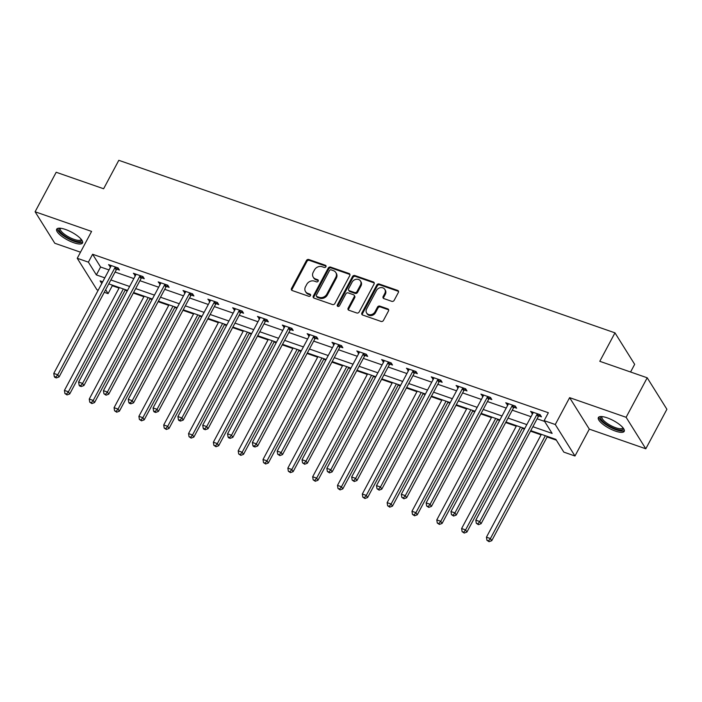 <?xml version="1.0" encoding="UTF-8"?>
<svg xmlns="http://www.w3.org/2000/svg" width="702" height="702" viewBox="0 0 702 702"><rect width="100%" height="100%" fill="white"/><g stroke="black" fill="none" stroke-linecap="round" stroke-linejoin="round"><path stroke-width="1.05" d="M325.93 266.76A1.29 1.088 -32 0 0 325.412 265.295L308.819 259.521A1.843 1.562 -32 0 0 306.432 260.53L291.523 288.452A1.843 1.562 -32 0 0 292.251 290.549L308.854 296.314A1.29 1.088 -32 0 0 310.012 294.147L307.862 293.401A5.897 4.984 -32 0 1 305.51 291.567A5.897 4.984 -32 0 1 305.51 286.697L306.756 284.371A5.897 4.984 -32 0 1 314.408 281.142L316.549 281.888A1.29 1.088 -32 0 0 317.708 279.721L315.567 278.975A5.897 4.984 -32 0 1 313.215 277.141A5.897 4.984 -32 0 1 313.215 272.271L314.461 269.945A5.897 4.984 -32 0 1 322.104 266.716L324.254 267.462A1.29 1.088 -32 0 0 325.93 266.76M326.07 266.198A1.29 1.088 -32 0 0 325.947 266.146L309.354 260.372A1.843 1.562 -32 0 0 306.958 261.381L292.05 289.303A1.843 1.562 -32 0 0 291.865 290.347M310.67 295.051A1.29 1.088 -32 0 0 310.538 294.998L308.397 294.252L307.862 293.401M318.366 280.625A1.29 1.088 -32 0 0 318.243 280.572L316.093 279.826L315.567 278.975M607.142 417.822A14.645 4.396 -151.9 0 0 598.367 417.558A14.645 4.396 -151.9 0 0 615.443 431.098A14.645 4.396 -151.9 0 0 624.218 431.361A14.645 4.396 -151.9 0 0 607.142 417.822M65.461 229.457A14.645 4.396 -151.9 0 0 56.686 229.194A14.645 4.396 -151.9 0 0 73.763 242.725A14.645 4.396 -151.9 0 0 82.538 242.989A14.645 4.396 -151.9 0 0 65.461 229.457M391.777 301.342A1.843 1.562 -32 0 0 394.164 300.333L398.35 292.497A1.843 1.562 -32 0 0 397.613 290.4L379.185 283.994A1.843 1.562 -32 0 0 376.798 285.003L361.89 312.925A1.843 1.562 -32 0 0 362.618 315.014L381.054 321.428A1.843 1.562 -32 0 0 383.441 320.419L388.496 310.96A1.843 1.562 -32 0 0 387.758 308.862L379.87 306.116A1.843 1.562 -32 0 0 377.483 307.125L374.973 311.82A4.932 4.168 -32 0 1 370.796 314.715A4.932 4.168 -32 0 1 366.619 312.978A4.932 4.168 -32 0 1 366.619 308.915L376.439 290.531A4.932 4.168 -32 0 1 380.616 287.636A4.932 4.168 -32 0 1 384.793 289.373A4.932 4.168 -32 0 1 384.793 293.436L383.16 296.498A1.843 1.562 -32 0 0 383.889 298.596L391.777 301.342M647.209 377.79L666.9 409.275L645.805 448.78L626.114 417.295L647.209 377.79L599.789 361.302L614.978 332.853L118.805 160.31L103.615 188.759L56.195 172.262L35.1 211.776L91.593 231.414L77.246 258.283L88.391 262.153L92.603 254.256L548.359 412.741L544.138 420.647L555.273 424.517L574.973 456.002L563.829 452.123L555.844 439.364L530.773 430.642M626.114 417.295L569.62 397.648L555.273 424.517M349.772 275.605A1.843 1.562 -32 0 0 349.043 273.508L330.607 267.102A1.843 1.562 -32 0 0 328.22 268.111L313.311 296.033A1.843 1.562 -32 0 0 314.04 298.122L332.476 304.536A1.843 1.562 -32 0 0 334.863 303.527L349.772 275.605M354.896 275.544L373.332 281.958A1.843 1.562 -32 0 1 374.061 284.047L359.152 311.969A1.843 1.562 -32 0 1 356.765 312.978L348.876 310.24A1.843 1.562 -32 0 1 348.139 308.143L354.185 296.823A1.843 1.562 -32 0 0 353.457 294.726L348.218 292.901A1.843 1.562 -32 0 0 345.832 293.91L339.54 305.703A1.29 1.088 -32 0 1 337.346 304.94L352.509 276.553A1.843 1.562 -32 0 1 354.896 275.544L355.431 276.395L373.859 282.809L373.332 281.958M35.1 211.776L54.791 243.252L80.502 252.193M630.572 372.007L634.669 364.338L614.978 332.853M92.603 254.256L100.588 267.014L109.021 269.945M115.075 272.06L133.845 278.58M139.9 280.686L158.67 287.215M164.724 289.321L183.494 295.849M189.549 297.955L208.319 304.484M214.373 306.59L233.143 313.11M239.198 315.216L257.967 321.744M264.022 323.85L282.792 330.379M288.847 332.485L307.616 339.013M313.671 341.119L332.441 347.639M338.496 349.754L357.265 356.274M363.32 358.38L382.09 364.908M388.145 367.014L406.914 373.543M412.969 375.649L431.739 382.178M437.794 384.284L456.563 390.803M462.618 392.909L481.388 399.438M487.442 401.544L506.212 408.073M512.267 410.179L531.037 416.707M537.091 418.813L544.629 421.437M116.857 269.182L119.437 270.077L118.103 267.945L108.556 264.628L110.591 266.997M141.681 277.817L144.261 278.712L142.927 276.579L133.38 273.262L135.416 275.632M166.506 286.442L169.085 287.337L167.752 285.214L158.204 281.897L160.24 284.266M191.33 295.077L193.91 295.972L192.576 293.848L183.029 290.523L185.065 292.901M216.155 303.712L218.734 304.607L217.401 302.483L207.853 299.157L209.889 301.535M240.979 312.346L243.559 313.241L242.225 311.109L232.678 307.792L234.714 310.161M265.804 320.981L268.383 321.876L267.05 319.743L257.502 316.426L259.538 318.796M290.628 329.607L293.208 330.502L291.874 328.378L282.327 325.061L284.363 327.43M315.452 338.241L318.032 339.136L316.699 337.013L307.151 333.687L309.187 336.065M340.277 346.876L342.857 347.771L341.523 345.647L331.976 342.322L334.012 344.7M365.101 355.51L367.681 356.405L366.347 354.273L356.8 350.956L358.836 353.325M389.926 364.136L392.506 365.04L391.172 362.908L381.625 359.591L383.661 361.96M414.75 372.771L417.33 373.666L415.996 371.542L406.449 368.225L408.485 370.595M439.575 381.405L442.155 382.3L440.821 380.177L431.274 376.851L433.309 379.229M464.399 390.04L466.979 390.935L465.645 388.803L456.098 385.486L458.134 387.855M489.224 398.675L491.804 399.57L490.47 397.437L480.923 394.12L482.958 396.49M514.048 407.3L516.628 408.195L515.294 406.072L505.747 402.755L507.783 405.124M538.873 415.935L541.453 416.83L540.119 414.707L530.572 411.381L532.607 413.759M111.802 284.942L112.294 285.74L119.059 288.092M125.123 290.198L127.246 290.935M133.31 293.041L143.884 296.718M149.947 298.833L152.071 299.57M158.134 301.676L168.708 305.352M174.772 307.458L176.895 308.204M182.959 310.31L193.533 313.987M199.596 316.093L201.72 316.83M207.783 318.936L218.357 322.622M224.421 324.728L226.544 325.465M232.608 327.571L243.182 331.256M249.245 333.362L251.369 334.099M257.432 336.205L268.006 339.882M274.07 341.988L276.193 342.734M282.257 344.84L292.831 348.517M298.894 350.623L301.018 351.369M307.081 353.475L317.655 357.151M323.719 359.257L325.842 359.994M331.906 362.1L342.479 365.786M348.543 367.892L350.667 368.629M356.73 370.735L367.304 374.42M373.367 376.526L375.491 377.264M381.555 379.37L392.128 383.046M398.192 385.152L400.315 385.898M406.379 388.004L416.953 391.681M423.016 393.787L425.14 394.524M431.203 396.639L441.777 400.315M447.841 402.421L449.964 403.159M456.028 405.265L466.602 408.95M472.665 411.056L474.789 411.793M480.852 413.899L491.426 417.576M497.49 419.691L499.613 420.428M505.677 422.534L516.251 426.211M522.314 428.317L524.438 429.062M530.501 431.168L541.075 434.845M547.139 436.951L556.344 440.154M569.62 397.648L589.311 429.133L645.805 448.78M589.311 429.133L574.973 456.002M112.294 285.74L108.082 293.638L104.265 292.313M98.201 290.207L96.937 289.768L77.246 258.283M532.871 426.711L552.123 433.406L544.138 420.647M88.391 262.153L96.367 274.921L104.8 277.852M110.855 279.958L129.624 286.486M135.679 288.592L154.449 295.112M160.504 297.227L179.273 303.747M185.328 305.853L204.098 312.381M210.152 314.487L228.922 321.016M234.977 323.122L253.747 329.65M259.801 331.756L278.571 338.276M284.626 340.382L303.396 346.911M309.45 349.017L328.22 355.545M334.275 357.651L353.045 364.18M359.099 366.286L377.869 372.806M383.924 374.921L402.694 381.44M408.748 383.546L427.518 390.075M433.573 392.181L452.342 398.71M458.397 400.816L477.167 407.344M483.222 409.45L501.991 415.97M508.046 418.085L526.816 424.605M102.703 281.783L100.096 280.879L101.764 283.538M105.633 289.733L108.082 293.638M524.719 428.536L505.949 422.007M499.894 419.901L481.124 413.381M475.07 411.275L456.3 404.747M450.245 402.641L431.476 396.112M425.421 394.006L406.651 387.478M400.596 385.372L381.827 378.852M375.772 376.737L357.002 370.217M350.947 368.111L332.178 361.583M326.123 359.477L307.353 352.948M301.298 350.842L282.529 344.313M276.474 342.207L257.704 335.688M251.649 333.582L232.88 327.053M226.825 324.947L208.055 318.418M202 316.312L183.231 309.784M177.176 307.678L158.406 301.149M152.352 299.043L133.582 292.523M127.527 290.417L108.757 283.889M100.588 267.014L96.367 274.921M109.889 266.76L110.635 265.356M134.714 275.386L135.46 273.982M159.538 284.02L160.284 282.616M184.363 292.655L185.109 291.251M209.187 301.29L209.933 299.886M234.012 309.915L234.758 308.511M258.836 318.55L259.582 317.146M283.661 327.185L284.407 325.781M308.485 335.819L309.231 334.415M333.31 344.454L334.055 343.05M358.134 353.08L358.88 351.676M382.959 361.714L383.704 360.31M407.783 370.349L408.529 368.945M432.607 378.983L433.353 377.579M457.432 387.618L458.178 386.214M482.256 396.244L483.002 394.84M507.081 404.878L507.827 403.474M531.905 413.513L532.651 412.109M313.215 277.141L313.741 277.992A5.897 4.984 -32 0 0 316.093 279.826M305.51 291.567L306.046 292.418A5.897 4.984 -32 0 0 308.397 294.252M349.956 274.561A1.843 1.562 -32 0 0 349.57 274.359L331.142 267.953A1.843 1.562 -32 0 0 328.747 268.963L313.838 296.885A1.843 1.562 -32 0 0 313.654 297.92M331.168 269.866A1.29 1.088 -32 0 0 329.492 270.577L316.409 295.086A1.29 1.088 -32 0 0 316.918 296.551L319.182 297.341A5.897 4.984 -32 0 0 326.834 294.112L335.775 277.36A5.897 4.984 -32 0 0 335.784 272.49A5.897 4.984 -32 0 0 333.432 270.656L331.168 269.866M316.409 296.147L316.935 296.999A1.29 1.088 -32 0 0 317.453 297.402L316.918 296.551M335.784 272.49L336.311 273.341A5.897 4.984 -32 0 1 336.311 278.211L327.369 294.963A5.897 4.984 -32 0 1 319.717 298.192L317.453 297.402M354.185 295.296L354.721 296.147A1.843 1.562 -32 0 1 354.721 297.666L348.675 308.994A1.843 1.562 -32 0 0 348.49 310.038M355.431 276.395A1.843 1.562 -32 0 0 353.036 277.404L337.881 305.791A1.29 1.088 -32 0 0 337.741 306.353M360.459 285.065A4.932 4.168 -32 0 0 360.468 281.002A4.932 4.168 -32 0 0 356.283 279.273A4.932 4.168 -32 0 0 352.106 282.16L348.648 288.636A1.843 1.562 -32 0 0 349.377 290.733L354.615 292.55A1.843 1.562 -32 0 0 357.002 291.549L360.459 285.065L360.995 285.916A4.932 4.168 -32 0 0 360.995 281.853L360.468 281.002M348.648 290.163L349.175 291.014A1.843 1.562 -32 0 0 349.912 291.584L349.377 290.733M360.995 285.916L357.537 292.392A1.843 1.562 -32 0 1 355.142 293.401L349.912 291.584M384.793 289.373L385.328 290.224A4.932 4.168 -32 0 1 385.328 294.287L383.687 297.35A1.843 1.562 -32 0 0 383.503 298.394M366.619 312.978L367.146 313.829A4.932 4.168 -32 0 0 371.332 315.567A4.932 4.168 -32 0 0 375.509 312.671L374.973 311.82M388.68 309.915A1.843 1.562 -32 0 0 388.294 309.714L380.405 306.967A1.843 1.562 -32 0 0 378.018 307.976L375.509 312.671M398.534 291.453A1.843 1.562 -32 0 0 398.148 291.251L379.721 284.845A1.843 1.562 -32 0 0 377.325 285.854L362.416 313.776A1.843 1.562 -32 0 0 362.232 314.821M119.34 287.566L64.426 390.417L68.401 391.804L69.735 393.936L125.404 289.672M66.506 394.085L64.917 393.532L67.041 394.936L66.506 394.085L68.401 391.804L123.324 288.952M64.917 393.532L64.426 390.417M69.735 393.936L67.041 394.936M115.532 267.05L115.312 267.251A1.878 1.588 -32 0 0 114.882 267.804L57.757 374.789L53.782 373.403L110.907 266.418A1.878 1.588 -32 0 0 111.1 265.786L111.135 265.523M118.147 268.006L116.646 269.384A1.878 1.588 -32 0 0 116.216 269.928L59.091 376.913L57.757 374.789L55.862 377.062L54.273 376.509L54.809 377.36L56.397 377.913L55.862 377.062M56.397 377.913L59.091 376.913M53.782 373.403L54.273 376.509M81.555 239.733A12.68 3.808 28.1 0 1 75.456 241.067A12.68 3.808 28.1 0 1 62.776 234.459A12.68 3.808 28.1 0 1 59.942 228.194M60.547 228.247A11.741 3.528 -151.9 0 0 60.354 228.51A11.741 3.528 -151.9 0 0 63.759 233.696A11.741 3.528 -151.9 0 0 74.245 239.426A11.741 3.528 -151.9 0 0 81.063 239.566A11.741 3.528 -151.9 0 0 81.169 239.259M57.283 228.598A14.558 4.37 -151.9 0 0 61.671 234.407A14.558 4.37 -151.9 0 0 82.696 242.164M623.236 428.106A12.68 3.808 28.1 0 1 615.557 428.94A12.68 3.808 28.1 0 1 603.58 422.086A12.68 3.808 28.1 0 1 601.623 416.558M602.228 416.619A11.741 3.528 -151.9 0 0 602.035 416.874A11.741 3.528 -151.9 0 0 615.715 427.729A11.741 3.528 -151.9 0 0 622.744 427.939A11.741 3.528 -151.9 0 0 622.858 427.623M598.964 416.97A14.558 4.37 -151.9 0 0 616.093 429.791A14.558 4.37 -151.9 0 0 624.376 430.537M144.164 296.2L89.251 399.052L93.226 400.438L94.559 402.562L150.228 298.306M91.33 402.711L89.742 402.158L91.865 403.562L91.33 402.711L93.226 400.438L148.148 297.587M89.742 402.158L89.251 399.052M94.559 402.562L91.865 403.562M168.989 304.835L114.075 407.686L118.05 409.073L119.384 411.197L175.052 306.941M116.155 411.346L114.566 410.793L116.69 412.197L116.155 411.346L118.05 409.073L172.973 306.212M114.566 410.793L114.075 407.686M119.384 411.197L116.69 412.197M140.356 275.684L140.137 275.886A1.878 1.588 -32 0 0 139.707 276.439L82.582 383.424L78.606 382.037L135.732 275.052A1.878 1.588 -32 0 0 135.925 274.421L135.96 274.157M142.971 276.641L141.471 278.01A1.878 1.588 -32 0 0 141.041 278.562L83.915 385.547L82.582 383.424L80.686 385.696L79.098 385.144L79.633 385.995L81.221 386.548L80.686 385.696M81.221 386.548L83.915 385.547M78.606 382.037L79.098 385.144M165.181 284.319L164.961 284.521A1.878 1.588 -32 0 0 164.531 285.065L107.406 392.049L103.431 390.672L160.556 283.687A1.878 1.588 -32 0 0 160.749 283.055L160.784 282.792M167.796 285.275L166.295 286.644A1.878 1.588 -32 0 0 165.865 287.197L108.74 394.182L107.406 392.049L105.511 394.331L103.922 393.778L106.046 395.182L105.511 394.331M106.046 395.182L108.74 394.182M103.431 390.672L103.922 393.778M193.813 313.469L138.899 416.321L142.875 417.699L144.208 419.831L199.877 315.575M140.979 419.98L139.391 419.427L141.514 420.831L140.979 419.98L142.875 417.699L197.797 314.847M139.391 419.427L138.899 416.321M144.208 419.831L141.514 420.831M218.638 322.095L163.724 424.956L167.699 426.333L169.033 428.466L224.701 324.201M165.804 428.615L164.215 428.062L166.339 429.466L165.804 428.615L167.699 426.333L222.622 323.482M164.215 428.062L163.724 424.956M169.033 428.466L166.339 429.466M243.462 330.73L188.548 433.582L192.523 434.968L193.857 437.092L249.526 332.836M190.628 437.249L189.04 436.697L191.163 438.101L190.628 437.249L192.523 434.968L247.446 332.116M189.04 436.697L188.548 433.582M193.857 437.092L191.163 438.101M190.005 292.953L189.786 293.146A1.878 1.588 -32 0 0 189.356 293.699L132.23 400.684L128.255 399.306L185.381 292.313A1.878 1.588 -32 0 0 185.574 291.69L185.609 291.427M192.62 293.91L191.119 295.279A1.878 1.588 -32 0 0 190.69 295.832L133.564 402.816L132.23 400.684L130.335 402.966L128.747 402.413L129.282 403.264L130.87 403.817L130.335 402.966M130.87 403.817L133.564 402.816M128.255 399.306L128.747 402.413M214.83 301.588L214.61 301.781A1.878 1.588 -32 0 0 214.18 302.334L157.055 409.319L153.08 407.932L210.205 300.947A1.878 1.588 -32 0 0 210.398 300.316L210.433 300.052M217.445 302.536L215.944 303.913A1.878 1.588 -32 0 0 215.514 304.457L158.389 411.442L157.055 409.319L155.16 411.6L153.571 411.039L154.107 411.89L155.695 412.443L155.16 411.6M155.695 412.443L158.389 411.442M153.08 407.932L153.571 411.039M239.654 310.214L239.435 310.416A1.878 1.588 -32 0 0 239.005 310.968L181.879 417.953L177.904 416.567L235.03 309.582A1.878 1.588 -32 0 0 235.223 308.95L235.258 308.687M242.269 311.17L240.768 312.539A1.878 1.588 -32 0 0 240.338 313.092L183.213 420.077L181.879 417.953L179.984 420.226L178.396 419.673L178.931 420.524L180.519 421.077L179.984 420.226M180.519 421.077L183.213 420.077M177.904 416.567L178.396 419.673M268.287 339.364L213.373 442.216L217.348 443.603L218.682 445.726L274.35 341.47M215.453 445.875L213.864 445.322L215.988 446.726L215.453 445.875L217.348 443.603L272.271 340.751M213.864 445.322L213.373 442.216M218.682 445.726L215.988 446.726M264.478 318.848L264.259 319.05A1.878 1.588 -32 0 0 263.829 319.594L206.704 426.588L202.729 425.201L259.854 318.217A1.878 1.588 -32 0 0 260.047 317.585L260.082 317.322M267.093 319.805L265.593 321.174A1.878 1.588 -32 0 0 265.163 321.727L208.038 428.711L206.704 426.588L204.808 428.861L203.22 428.308L203.755 429.159L205.344 429.712L204.808 428.861M205.344 429.712L208.038 428.711M202.729 425.201L203.22 428.308M293.111 347.999L238.197 450.851L242.172 452.237L243.506 454.361L299.175 350.105M240.277 454.51L238.689 453.957L240.812 455.361L240.277 454.51L242.172 452.237L297.095 349.377M238.689 453.957L238.197 450.851M243.506 454.361L240.812 455.361M289.303 327.483L289.084 327.685A1.878 1.588 -32 0 0 288.654 328.229L231.528 435.214L227.553 433.836L284.679 326.851A1.878 1.588 -32 0 0 284.872 326.219L284.907 325.956M291.918 328.439L290.417 329.808A1.878 1.588 -32 0 0 289.987 330.361L232.862 437.346L231.528 435.214L229.633 437.495L228.045 436.942L228.58 437.794L230.168 438.346L229.633 437.495M230.168 438.346L232.862 437.346M227.553 433.836L228.045 436.942M317.936 356.634L263.022 459.485L266.997 460.863L268.331 462.995L323.999 358.74M265.102 463.144L263.513 462.592L265.637 463.996L265.102 463.144L266.997 460.863L321.92 358.011M263.513 462.592L263.022 459.485M268.331 462.995L265.637 463.996M314.127 336.118L313.908 336.311A1.878 1.588 -32 0 0 313.478 336.863L256.353 443.848L252.378 442.462L309.503 335.477A1.878 1.588 -32 0 0 309.696 334.854L309.731 334.582M316.742 337.065L315.242 338.443A1.878 1.588 -32 0 0 314.812 338.987L257.687 445.981L256.353 443.848L254.457 446.13L252.869 445.577L253.404 446.428L254.993 446.981L254.457 446.13M254.993 446.981L257.687 445.981M252.378 442.462L252.869 445.577M342.76 365.259L287.846 468.12L291.821 469.498L293.155 471.63L348.824 367.365M289.926 471.779L288.338 471.226L290.461 472.63L289.926 471.779L291.821 469.498L346.744 366.646M288.338 471.226L287.846 468.12M293.155 471.63L290.461 472.63M338.952 344.743L338.733 344.945A1.878 1.588 -32 0 0 338.303 345.498L281.177 452.483L277.202 451.096L334.327 344.112A1.878 1.588 -32 0 0 334.521 343.48L334.556 343.217M341.567 345.7L340.066 347.078A1.878 1.588 -32 0 0 339.636 347.622L282.511 454.606L281.177 452.483L279.291 454.756L277.694 454.203L279.817 455.607L279.291 454.756M279.817 455.607L282.511 454.606M277.202 451.096L277.694 454.203M367.585 373.894L312.671 476.746L316.646 478.132L317.98 480.256L373.648 376M314.75 480.414L313.162 479.852L315.286 481.256L314.75 480.414L316.646 478.132L371.569 375.28M313.162 479.852L312.671 476.746M317.98 480.256L315.286 481.256M363.776 353.378L363.557 353.58A1.878 1.588 -32 0 0 363.127 354.133L306.002 461.117L302.027 459.731L359.152 352.746A1.878 1.588 -32 0 0 359.345 352.114L359.38 351.851M366.391 354.334L364.891 355.703A1.878 1.588 -32 0 0 364.461 356.256L307.336 463.241L306.002 461.117L304.115 463.39L302.518 462.837L304.642 464.241L304.115 463.39M304.642 464.241L307.336 463.241M302.027 459.731L302.518 462.837M392.409 382.529L337.495 485.38L341.47 486.767L342.804 488.89L398.473 384.635M339.584 489.04L337.987 488.487L340.11 489.891L339.584 489.04L341.47 486.767L396.393 383.915M337.987 488.487L337.495 485.38M342.804 488.89L340.11 489.891M388.601 362.013L388.382 362.214A1.878 1.588 -32 0 0 387.952 362.758L330.826 469.743L326.851 468.366L383.976 361.381A1.878 1.588 -32 0 0 384.169 360.749L384.205 360.486M391.216 362.969L389.715 364.338A1.878 1.588 -32 0 0 389.285 364.891L332.16 471.876L330.826 469.743L328.94 472.025L327.343 471.472L329.466 472.876L328.94 472.025M329.466 472.876L332.16 471.876M326.851 468.366L327.343 471.472M417.234 391.163L362.32 494.015L366.295 495.401L367.629 497.525L423.297 393.269M364.408 497.674L362.811 497.121L364.935 498.525L364.408 497.674L366.295 495.401L421.218 392.541M362.811 497.121L362.32 494.015M367.629 497.525L364.935 498.525M413.425 370.647L413.206 370.849A1.878 1.588 -32 0 0 412.776 371.393L355.651 478.378L351.676 477L408.801 370.015A1.878 1.588 -32 0 0 408.994 369.384L409.029 369.12M416.04 371.604L414.54 372.973A1.878 1.588 -32 0 0 414.11 373.525L356.985 480.51L355.651 478.378L353.764 480.659L352.167 480.107L354.291 481.511L353.764 480.659M354.291 481.511L356.985 480.51M351.676 477L352.167 480.107M442.058 399.789L387.144 502.65L391.119 504.027L392.453 506.16L448.122 401.904M389.233 506.309L387.636 505.756L389.759 507.16L389.233 506.309L391.119 504.027L446.042 401.175M387.636 505.756L387.144 502.65M392.453 506.16L389.759 507.16M438.25 379.282L438.03 379.475A1.878 1.588 -32 0 0 437.6 380.028L380.475 487.012L376.5 485.626L433.625 378.641A1.878 1.588 -32 0 0 433.818 378.018L433.854 377.746M440.865 380.23L439.364 381.607A1.878 1.588 -32 0 0 438.934 382.151L381.809 489.136L380.475 487.012L378.589 489.294L376.992 488.741L379.115 490.145L378.589 489.294M379.115 490.145L381.809 489.136M376.5 485.626L376.992 488.741M466.883 408.424L411.969 511.275L415.944 512.662L417.278 514.794L472.946 410.53M414.057 514.943L412.46 514.39L414.584 515.794L414.057 514.943L415.944 512.662L470.866 409.81M412.46 514.39L411.969 511.275M417.278 514.794L414.584 515.794M463.074 387.908L462.855 388.109A1.878 1.588 -32 0 0 462.425 388.662L405.3 495.647L401.325 494.261L458.45 387.276A1.878 1.588 -32 0 0 458.643 386.644L458.678 386.381M465.689 388.864L464.189 390.242A1.878 1.588 -32 0 0 463.759 390.786L406.633 497.771L405.3 495.647L403.413 497.92L401.816 497.367L403.94 498.771L403.413 497.92M403.94 498.771L406.633 497.771M401.325 494.261L401.816 497.367M491.707 417.058L436.793 519.91L440.768 521.296L442.102 523.42L497.771 419.164M438.882 523.569L437.285 523.016L439.408 524.42L438.882 523.569L440.768 521.296L495.691 418.445M437.285 523.016L436.793 519.91M442.102 523.42L439.408 524.42M487.899 396.542L487.679 396.744A1.878 1.588 -32 0 0 487.249 397.297L430.124 504.282L426.149 502.895L483.274 395.91A1.878 1.588 -32 0 0 483.467 395.279L483.502 395.015M490.514 397.499L489.013 398.868A1.878 1.588 -32 0 0 488.583 399.42L431.458 506.405L430.124 504.282L428.238 506.554L426.64 506.002L428.764 507.406L428.238 506.554M428.764 507.406L431.458 506.405M426.149 502.895L426.64 506.002M516.532 425.693L461.618 528.545L465.593 529.931L466.927 532.055L522.595 427.799M463.706 532.204L462.109 531.651L464.233 533.055L463.706 532.204L465.593 529.931L520.515 427.07M462.109 531.651L461.618 528.545M466.927 532.055L464.233 533.055M512.723 405.177L512.504 405.379A1.878 1.588 -32 0 0 512.074 405.923L454.949 512.908L450.974 511.53L508.099 404.545A1.878 1.588 -32 0 0 508.292 403.913L508.327 403.65M515.338 406.133L513.838 407.502A1.878 1.588 -32 0 0 513.408 408.055L456.282 515.04L454.949 512.908L453.062 515.189L451.465 514.636L453.589 516.04L453.062 515.189M453.589 516.04L456.282 515.04M450.974 511.53L451.465 514.636M541.356 434.327L486.442 537.179L490.417 538.557L491.751 540.689L547.42 436.433M488.531 540.838L486.934 540.286L489.057 541.69L488.531 540.838L490.417 538.557L545.34 435.705M486.934 540.286L486.442 537.179M491.751 540.689L489.057 541.69M537.548 413.811L537.328 414.005A1.878 1.588 -32 0 0 536.898 414.557L479.773 521.542L475.798 520.164L532.923 413.171A1.878 1.588 -32 0 0 533.116 412.548L533.151 412.285M540.163 414.768L538.662 416.137A1.878 1.588 -32 0 0 538.232 416.69L481.107 523.674L479.773 521.542L477.887 523.824L476.289 523.271L478.413 524.675L477.887 523.824M478.413 524.675L481.107 523.674M475.798 520.164L476.289 523.271M325.947 266.146L325.412 265.295M310.538 294.998L310.012 294.147M318.243 280.572L317.708 279.721M292.05 289.303L291.523 288.452M306.958 261.381L306.432 260.53M309.354 260.372L308.819 259.521M313.838 296.885L313.311 296.033M328.747 268.963L328.22 268.111M331.142 267.953L330.607 267.102M349.57 274.359L349.043 273.508M319.717 298.192L319.182 297.341M327.369 294.963L326.834 294.112M336.311 278.211L335.775 277.36M348.675 308.994L348.139 308.143M354.721 297.666L354.185 296.823M337.881 305.791L337.346 304.94M353.036 277.404L352.509 276.553M355.142 293.401L354.615 292.55M357.537 292.392L357.002 291.549M383.687 297.35L383.16 296.498M385.328 294.287L384.793 293.436M378.018 307.976L377.483 307.125M380.405 306.967L379.87 306.116M388.294 309.714L387.758 308.862M362.416 313.776L361.89 312.925M377.325 285.854L376.798 285.003M379.721 284.845L379.185 283.994M398.148 291.251L397.613 290.4M115.312 267.251L116.646 269.384M114.882 267.804L116.216 269.928M140.137 275.886L141.471 278.01M139.707 276.439L141.041 278.562M164.961 284.521L166.295 286.644M164.531 285.065L165.865 287.197M189.786 293.146L191.119 295.279M189.356 293.699L190.69 295.832M214.61 301.781L215.944 303.913M214.18 302.334L215.514 304.457M239.435 310.416L240.768 312.539M239.005 310.968L240.338 313.092M264.259 319.05L265.593 321.174M263.829 319.594L265.163 321.727M289.084 327.685L290.417 329.808M288.654 328.229L289.987 330.361M313.908 336.311L315.242 338.443M313.478 336.863L314.812 338.987M338.733 344.945L340.066 347.078M338.303 345.498L339.636 347.622M363.557 353.58L364.891 355.703M363.127 354.133L364.461 356.256M388.382 362.214L389.715 364.338M387.952 362.758L389.285 364.891M413.206 370.849L414.54 372.973M412.776 371.393L414.11 373.525M438.03 379.475L439.364 381.607M437.6 380.028L438.934 382.151M462.855 388.109L464.189 390.242M462.425 388.662L463.759 390.786M487.679 396.744L489.013 398.868M487.249 397.297L488.583 399.42M512.504 405.379L513.838 407.502M512.074 405.923L513.408 408.055M537.328 414.005L538.662 416.137M536.898 414.557L538.232 416.69"/></g></svg>

